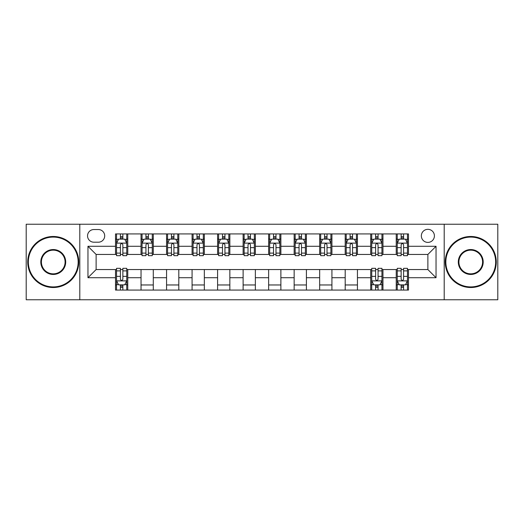 <?xml version="1.0" encoding="UTF-8"?>
<svg xmlns="http://www.w3.org/2000/svg" width="524" height="524" viewBox="0 0 524 524"><rect width="100%" height="100%" fill="white"/><g stroke="black" fill="none" stroke-linecap="round" stroke-linejoin="round"><path stroke-width="0.79" d="M427.879 229.335A6.53 6.53 0 0 0 421.342 235.866A6.53 6.53 0 0 0 427.879 242.402A6.53 6.53 0 0 0 434.409 235.866A6.53 6.53 0 0 0 427.879 229.335M444.208 299.767L497.8 299.767L497.8 224.233L444.208 224.233L444.208 299.767L79.792 299.767L79.792 224.233L26.2 224.233L26.2 299.767L79.792 299.767M93.875 242.199L98.368 242.199A6.327 6.327 0 0 0 104.695 235.866A6.327 6.327 0 0 0 98.368 229.538L93.875 229.538A6.327 6.327 0 0 0 87.547 235.866A6.327 6.327 0 0 0 93.875 242.199M444.208 224.233L79.792 224.233M115.516 277.72L87.96 277.72L87.96 246.28L115.516 246.28L115.516 254.448L96.121 254.448L96.121 269.552L115.516 269.552L115.516 290.073L408.484 290.073L408.484 269.552L427.879 269.552L427.879 254.448L408.484 254.448L408.484 246.28L436.04 246.28L436.04 277.72L408.484 277.72M408.484 246.28L408.484 233.927L115.516 233.927L115.516 246.28M396.236 233.927L396.236 254.448L397.251 254.448M401.135 254.448L403.585 254.448M407.462 254.448L408.484 254.448M396.236 254.448L381.944 254.448M370.71 233.927L370.71 254.448L371.732 254.448M375.61 254.448L378.059 254.448M370.71 254.448L356.425 254.448M345.192 233.927L345.192 254.448L346.213 254.448M350.091 254.448L352.541 254.448M345.192 254.448L330.899 254.448M319.673 233.927L319.673 254.448L320.695 254.448M324.572 254.448L327.022 254.448M319.673 254.448L305.381 254.448M294.154 233.927L294.154 254.448L295.176 254.448M299.053 254.448L301.503 254.448M294.154 254.448L279.862 254.448M268.635 233.927L268.635 254.448L269.657 254.448M273.535 254.448L275.984 254.448M268.635 254.448L254.343 254.448M243.116 233.927L243.116 254.448L244.138 254.448M248.016 254.448L250.465 254.448M243.116 254.448L228.824 254.448M217.598 233.927L217.598 254.448L218.619 254.448M222.497 254.448L224.947 254.448M217.598 254.448L203.305 254.448M192.079 233.927L192.079 254.448L193.101 254.448M196.978 254.448L199.428 254.448M192.079 254.448L177.787 254.448M166.56 233.927L166.56 254.448L167.575 254.448M171.459 254.448L173.909 254.448M166.56 254.448L152.268 254.448M141.035 233.927L141.035 254.448L142.056 254.448M145.941 254.448L148.39 254.448M141.035 254.448L126.749 254.448M115.516 254.448L116.538 254.448M120.415 254.448L122.865 254.448M115.516 269.552L116.538 269.552M120.415 269.552L122.865 269.552M126.749 269.552L127.764 269.552L127.764 290.073M371.732 269.552L127.764 269.552M375.61 269.552L378.059 269.552M381.944 269.552L382.965 269.552L382.965 290.073M397.251 269.552L382.965 269.552M401.135 269.552L403.585 269.552M407.462 269.552L408.484 269.552M127.764 233.927L127.764 254.448M115.516 239.036L116.538 239.036M120.415 239.036L122.865 239.036M126.749 239.036L127.764 239.036M115.516 284.964L116.538 284.964M120.415 284.964L122.865 284.964M126.749 284.964L127.764 284.964M141.035 269.552L141.035 290.073M153.29 233.927L153.29 254.448M141.035 239.036L142.056 239.036M145.941 239.036L148.39 239.036M152.268 239.036L153.29 239.036M153.29 269.552L153.29 290.073M141.035 284.964L153.29 284.964M166.56 269.552L166.56 290.073M178.808 269.552L178.808 290.073M166.56 284.964L178.808 284.964M178.808 233.927L178.808 254.448M166.56 239.036L167.575 239.036M171.459 239.036L173.909 239.036M177.787 239.036L178.808 239.036M192.079 269.552L192.079 290.073M204.327 269.552L204.327 290.073M192.079 284.964L204.327 284.964M204.327 233.927L204.327 254.448M192.079 239.036L193.101 239.036M196.978 239.036L199.428 239.036M203.305 239.036L204.327 239.036M217.598 269.552L217.598 290.073M229.846 269.552L229.846 290.073M217.598 284.964L229.846 284.964M229.846 233.927L229.846 254.448M217.598 239.036L218.619 239.036M222.497 239.036L224.947 239.036M228.824 239.036L229.846 239.036M243.116 269.552L243.116 290.073M255.365 269.552L255.365 290.073M243.116 284.964L255.365 284.964M255.365 233.927L255.365 254.448M243.116 239.036L244.138 239.036M248.016 239.036L250.465 239.036M254.343 239.036L255.365 239.036M268.635 269.552L268.635 290.073M280.884 269.552L280.884 290.073M268.635 284.964L280.884 284.964M280.884 233.927L280.884 254.448M268.635 239.036L269.657 239.036M273.535 239.036L275.984 239.036M279.862 239.036L280.884 239.036M294.154 269.552L294.154 290.073M306.402 269.552L306.402 290.073M294.154 284.964L306.402 284.964M306.402 233.927L306.402 254.448M294.154 239.036L295.176 239.036M299.053 239.036L301.503 239.036M305.381 239.036L306.402 239.036M319.673 269.552L319.673 290.073M331.921 269.552L331.921 290.073M319.673 284.964L331.921 284.964M331.921 233.927L331.921 254.448M319.673 239.036L320.695 239.036M324.572 239.036L327.022 239.036M330.899 239.036L331.921 239.036M345.192 269.552L345.192 290.073M357.44 269.552L357.44 290.073M345.192 284.964L357.44 284.964M357.44 233.927L357.44 254.448M345.192 239.036L346.213 239.036M350.091 239.036L352.541 239.036M356.425 239.036L357.44 239.036M370.71 269.552L370.71 290.073M370.71 284.964L371.732 284.964M375.61 284.964L378.059 284.964M381.944 284.964L382.965 284.964M382.965 233.927L382.965 254.448M370.71 239.036L371.732 239.036M375.61 239.036L378.059 239.036M381.944 239.036L382.965 239.036M396.236 269.552L396.236 290.073M396.236 284.964L397.251 284.964M401.135 284.964L403.585 284.964M407.462 284.964L408.484 284.964M396.236 239.036L397.251 239.036M401.135 239.036L403.585 239.036M407.462 239.036L408.484 239.036M96.121 254.448L87.96 246.28M96.121 269.552L87.96 277.72M436.04 246.28L427.879 254.448M436.04 277.72L427.879 269.552M122.865 236.579L120.415 236.579M126.749 253.112L122.865 253.112L122.865 255.673L126.749 255.673L126.749 243.215L124.705 239.134L118.581 239.134L116.538 243.215L116.538 255.673L120.415 255.673L120.415 253.112L116.538 253.112M116.538 243.215L116.538 233.927M126.749 243.215L126.749 233.927M120.415 239.134L120.415 233.927M122.865 233.927L122.865 239.134M122.865 253.112L122.865 244.747C122.053 243.175 121.234 243.175 120.415 244.747L120.415 253.112M120.415 287.421L122.865 287.421M116.538 270.888L120.415 270.888L120.415 268.327L116.538 268.327L116.538 280.785L118.581 284.866L124.705 284.866L126.749 280.785L126.749 268.327L122.865 268.327L122.865 270.888L126.749 270.888M126.749 280.785L126.749 290.073M116.538 280.785L116.538 290.073M122.865 284.866L122.865 290.073M120.415 290.073L120.415 284.866M120.415 270.888L120.415 279.253C121.234 280.825 122.053 280.825 122.865 279.253L122.865 270.888M148.39 236.579L145.941 236.579M152.268 253.112L148.39 253.112L148.39 255.673L152.268 255.673L152.268 243.215L150.224 239.134L144.1 239.134L142.056 243.215L142.056 255.673L145.941 255.673L145.941 253.112L142.056 253.112M142.056 243.215L142.056 233.927M152.268 243.215L152.268 233.927M145.941 239.134L145.941 233.927M148.39 233.927L148.39 239.134M148.39 253.112L148.39 244.747C147.572 243.175 146.753 243.175 145.941 244.747L145.941 253.112M173.909 236.579L171.459 236.579M177.787 253.112L173.909 253.112L173.909 255.673L177.787 255.673L177.787 243.215L175.743 239.134L169.619 239.134L167.575 243.215L167.575 255.673L171.459 255.673L171.459 253.112L167.575 253.112M167.575 243.215L167.575 233.927M177.787 243.215L177.787 233.927M171.459 239.134L171.459 233.927M173.909 233.927L173.909 239.134M173.909 253.112L173.909 244.747C173.09 243.175 172.272 243.175 171.459 244.747L171.459 253.112M199.428 236.579L196.978 236.579M203.305 253.112L199.428 253.112L199.428 255.673L203.305 255.673L203.305 243.215L201.262 239.134L195.138 239.134L193.101 243.215L193.101 255.673L196.978 255.673L196.978 253.112L193.101 253.112M193.101 243.215L193.101 233.927M203.305 243.215L203.305 233.927M196.978 239.134L196.978 233.927M199.428 233.927L199.428 239.134M199.428 253.112L199.428 244.747C198.609 243.175 197.797 243.175 196.978 244.747L196.978 253.112M224.947 236.579L222.497 236.579M228.824 253.112L224.947 253.112L224.947 255.673L228.824 255.673L228.824 243.215L226.781 239.134L220.656 239.134L218.619 243.215L218.619 255.673L222.497 255.673L222.497 253.112L218.619 253.112M218.619 243.215L218.619 233.927M228.824 243.215L228.824 233.927M222.497 239.134L222.497 233.927M224.947 233.927L224.947 239.134M224.947 253.112L224.947 244.747C224.128 243.175 223.316 243.175 222.497 244.747L222.497 253.112M53.252 237.09A24.91 24.91 0 0 0 28.342 262A24.91 24.91 0 0 0 53.252 286.91A24.91 24.91 0 0 0 78.155 262A24.91 24.91 0 0 0 53.252 237.09M53.252 287.519A25.519 25.519 0 0 1 27.733 262A25.519 25.519 0 0 1 53.252 236.481A25.519 25.519 0 0 1 78.77 262A25.519 25.519 0 0 1 53.252 287.519M53.252 249.548A12.452 12.452 0 0 1 65.703 262A12.452 12.452 0 0 1 53.252 274.452A12.452 12.452 0 0 1 40.8 262A12.452 12.452 0 0 1 53.252 249.548M53.252 273.842A11.842 11.842 0 0 0 65.094 262A11.842 11.842 0 0 0 53.252 250.158A11.842 11.842 0 0 0 41.409 262A11.842 11.842 0 0 0 53.252 273.842M470.749 237.09A24.91 24.91 0 0 0 445.845 262A24.91 24.91 0 0 0 470.749 286.91A24.91 24.91 0 0 0 495.658 262A24.91 24.91 0 0 0 470.749 237.09M470.749 287.519A25.519 25.519 0 0 1 445.23 262A25.519 25.519 0 0 1 470.749 236.481A25.519 25.519 0 0 1 496.267 262A25.519 25.519 0 0 1 470.749 287.519M470.749 249.548A12.452 12.452 0 0 1 483.2 262A12.452 12.452 0 0 1 470.749 274.452A12.452 12.452 0 0 1 458.297 262A12.452 12.452 0 0 1 470.749 249.548M470.749 273.842A11.842 11.842 0 0 0 482.591 262A11.842 11.842 0 0 0 470.749 250.158A11.842 11.842 0 0 0 458.906 262A11.842 11.842 0 0 0 470.749 273.842M250.465 236.579L248.016 236.579M254.343 253.112L250.465 253.112L250.465 255.673L254.343 255.673L254.343 243.215L252.299 239.134L246.175 239.134L244.138 243.215L244.138 255.673L248.016 255.673L248.016 253.112L244.138 253.112M244.138 243.215L244.138 233.927M254.343 243.215L254.343 233.927M248.016 239.134L248.016 233.927M250.465 233.927L250.465 239.134M250.465 253.112L250.465 244.747C249.647 243.175 248.834 243.175 248.016 244.747L248.016 253.112M275.984 236.579L273.535 236.579M279.862 253.112L275.984 253.112L275.984 255.673L279.862 255.673L279.862 243.215L277.825 239.134L271.701 239.134L269.657 243.215L269.657 255.673L273.535 255.673L273.535 253.112L269.657 253.112M269.657 243.215L269.657 233.927M279.862 243.215L279.862 233.927M273.535 239.134L273.535 233.927M275.984 233.927L275.984 239.134M275.984 253.112L275.984 244.747C275.172 243.175 274.353 243.175 273.535 244.747L273.535 253.112M301.503 236.579L299.053 236.579M305.381 253.112L301.503 253.112L301.503 255.673L305.381 255.673L305.381 243.215L303.344 239.134L297.219 239.134L295.176 243.215L295.176 255.673L299.053 255.673L299.053 253.112L295.176 253.112M295.176 243.215L295.176 233.927M305.381 243.215L305.381 233.927M299.053 239.134L299.053 233.927M301.503 233.927L301.503 239.134M301.503 253.112L301.503 244.747C300.691 243.175 299.872 243.175 299.053 244.747L299.053 253.112M327.022 236.579L324.572 236.579M330.899 253.112L327.022 253.112L327.022 255.673L330.899 255.673L330.899 243.215L328.862 239.134L322.738 239.134L320.695 243.215L320.695 255.673L324.572 255.673L324.572 253.112L320.695 253.112M320.695 243.215L320.695 233.927M330.899 243.215L330.899 233.927M324.572 239.134L324.572 233.927M327.022 233.927L327.022 239.134M327.022 253.112L327.022 244.747C326.21 243.175 325.391 243.175 324.572 244.747L324.572 253.112M352.541 236.579L350.091 236.579M356.425 253.112L352.541 253.112L352.541 255.673L356.425 255.673L356.425 243.215L354.381 239.134L348.257 239.134L346.213 243.215L346.213 255.673L350.091 255.673L350.091 253.112L346.213 253.112M346.213 243.215L346.213 233.927M356.425 243.215L356.425 233.927M350.091 239.134L350.091 233.927M352.541 233.927L352.541 239.134M352.541 253.112L352.541 244.747C351.728 243.175 350.91 243.175 350.091 244.747L350.091 253.112M378.059 236.579L375.61 236.579M381.944 253.112L378.059 253.112L378.059 255.673L381.944 255.673L381.944 243.215L379.9 239.134L373.776 239.134L371.732 243.215L371.732 255.673L375.61 255.673L375.61 253.112L371.732 253.112M371.732 243.215L371.732 233.927M381.944 243.215L381.944 233.927M375.61 239.134L375.61 233.927M378.059 233.927L378.059 239.134M378.059 253.112L378.059 244.747C377.247 243.175 376.429 243.175 375.61 244.747L375.61 253.112M375.61 287.421L378.059 287.421M371.732 270.888L375.61 270.888L375.61 268.327L371.732 268.327L371.732 280.785L373.776 284.866L379.9 284.866L381.944 280.785L381.944 268.327L378.059 268.327L378.059 270.888L381.944 270.888M381.944 280.785L381.944 290.073M371.732 280.785L371.732 290.073M378.059 284.866L378.059 290.073M375.61 290.073L375.61 284.866M375.61 270.888L375.61 279.253C376.429 280.825 377.247 280.825 378.059 279.253L378.059 270.888M403.585 236.579L401.135 236.579M407.462 253.112L403.585 253.112L403.585 255.673L407.462 255.673L407.462 243.215L405.419 239.134L399.295 239.134L397.251 243.215L397.251 255.673L401.135 255.673L401.135 253.112L397.251 253.112M397.251 243.215L397.251 233.927M407.462 243.215L407.462 233.927M401.135 239.134L401.135 233.927M403.585 233.927L403.585 239.134M403.585 253.112L403.585 244.747C402.766 243.175 401.947 243.175 401.135 244.747L401.135 253.112M401.135 287.421L403.585 287.421M397.251 270.888L401.135 270.888L401.135 268.327L397.251 268.327L397.251 280.785L399.295 284.866L405.419 284.866L407.462 280.785L407.462 268.327L403.585 268.327L403.585 270.888L407.462 270.888M407.462 280.785L407.462 290.073M397.251 280.785L397.251 290.073M403.585 284.866L403.585 290.073M401.135 290.073L401.135 284.866M401.135 270.888L401.135 279.253C401.947 280.825 402.766 280.825 403.585 279.253L403.585 270.888M141.035 277.72L127.764 277.72M141.035 246.28L127.764 246.28M166.56 246.28L153.29 246.28M166.56 277.72L153.29 277.72M192.079 246.28L178.808 246.28M192.079 277.72L178.808 277.72M217.598 246.28L204.327 246.28M217.598 277.72L204.327 277.72M243.116 246.28L229.846 246.28M243.116 277.72L229.846 277.72M268.635 246.28L255.365 246.28M268.635 277.72L255.365 277.72M294.154 246.28L280.884 246.28M294.154 277.72L280.884 277.72M319.673 246.28L306.402 246.28M319.673 277.72L306.402 277.72M345.192 246.28L331.921 246.28M345.192 277.72L331.921 277.72M370.71 246.28L357.44 246.28M370.71 277.72L357.44 277.72M396.236 246.28L382.965 246.28M396.236 277.72L382.965 277.72M126.697 243.116L116.59 243.116M116.538 239.376L118.457 239.376M124.83 239.376L126.749 239.376M120.415 247.636L116.538 247.636M126.749 247.636L122.865 247.636M122.865 237.883L120.415 237.883M116.59 280.884L126.697 280.884M126.749 284.624L124.83 284.624M118.457 284.624L116.538 284.624M122.865 276.364L126.749 276.364M116.538 276.364L120.415 276.364M120.415 286.117L122.865 286.117M152.215 243.116L142.109 243.116M142.056 239.376L143.976 239.376M150.349 239.376L152.268 239.376M145.941 247.636L142.056 247.636M152.268 247.636L148.39 247.636M148.39 237.883L145.941 237.883M177.734 243.116L167.628 243.116M167.575 239.376L169.494 239.376M175.868 239.376L177.787 239.376M171.459 247.636L167.575 247.636M177.787 247.636L173.909 247.636M173.909 237.883L171.459 237.883M203.253 243.116L193.146 243.116M193.101 239.376L195.02 239.376M201.386 239.376L203.305 239.376M196.978 247.636L193.101 247.636M203.305 247.636L199.428 247.636M199.428 237.883L196.978 237.883M228.772 243.116L218.665 243.116M218.619 239.376L220.538 239.376M226.905 239.376L228.824 239.376M222.497 247.636L218.619 247.636M228.824 247.636L224.947 247.636M224.947 237.883L222.497 237.883M254.291 243.116L244.191 243.116M244.138 239.376L246.057 239.376M252.424 239.376L254.343 239.376M248.016 247.636L244.138 247.636M254.343 247.636L250.465 247.636M250.465 237.883L248.016 237.883M279.809 243.116L269.709 243.116M269.657 239.376L271.576 239.376M277.943 239.376L279.862 239.376M273.535 247.636L269.657 247.636M279.862 247.636L275.984 247.636M275.984 237.883L273.535 237.883M305.335 243.116L295.228 243.116M295.176 239.376L297.095 239.376M303.462 239.376L305.381 239.376M299.053 247.636L295.176 247.636M305.381 247.636L301.503 247.636M301.503 237.883L299.053 237.883M330.854 243.116L320.747 243.116M320.695 239.376L322.614 239.376M328.98 239.376L330.899 239.376M324.572 247.636L320.695 247.636M330.899 247.636L327.022 247.636M327.022 237.883L324.572 237.883M356.372 243.116L346.266 243.116M346.213 239.376L348.132 239.376M354.506 239.376L356.425 239.376M350.091 247.636L346.213 247.636M356.425 247.636L352.541 247.636M352.541 237.883L350.091 237.883M381.891 243.116L371.785 243.116M371.732 239.376L373.651 239.376M380.024 239.376L381.944 239.376M375.61 247.636L371.732 247.636M381.944 247.636L378.059 247.636M378.059 237.883L375.61 237.883M371.785 280.884L381.891 280.884M381.944 284.624L380.024 284.624M373.651 284.624L371.732 284.624M378.059 276.364L381.944 276.364M371.732 276.364L375.61 276.364M375.61 286.117L378.059 286.117M407.41 243.116L397.303 243.116M397.251 239.376L399.17 239.376M405.543 239.376L407.462 239.376M401.135 247.636L397.251 247.636M407.462 247.636L403.585 247.636M403.585 237.883L401.135 237.883M397.303 280.884L407.41 280.884M407.462 284.624L405.543 284.624M399.17 284.624L397.251 284.624M403.585 276.364L407.462 276.364M397.251 276.364L401.135 276.364M401.135 286.117L403.585 286.117"/></g></svg>
